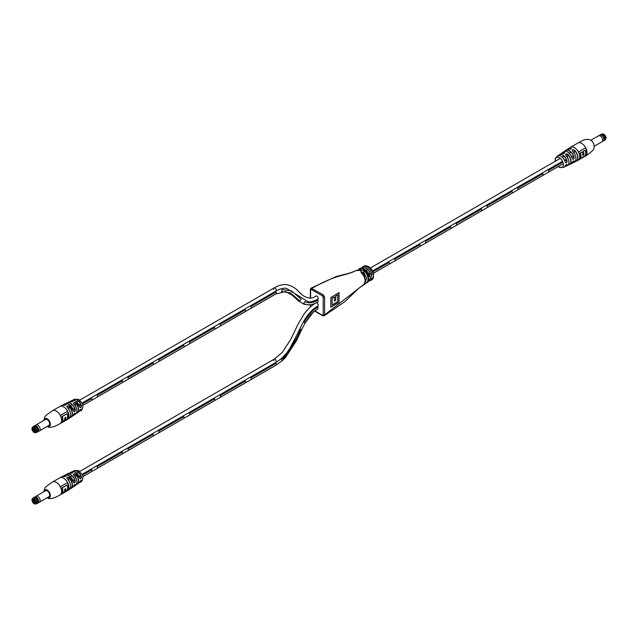 <?xml version="1.0" encoding="UTF-8"?>
<svg xmlns="http://www.w3.org/2000/svg" width="638" height="638" viewBox="0 0 638 638"><rect width="100%" height="100%" fill="white"/><g stroke="black" fill="none" stroke-linecap="round" stroke-linejoin="round"><path stroke-width="0.96" d="M389.18 264.156L373.397 273.271L389.18 264.156A1.826 1.053 60 0 0 389.18 262.377L372.871 271.796L389.18 262.377A1.826 1.053 60 0 1 389.18 264.156M368.166 276.294L367.751 276.549M563.29 163.639L548.425 172.22A1.826 1.053 60 0 0 548.425 170.442A1.826 1.053 60 0 1 548.425 172.22L373.405 273.287M562.852 162.116L548.425 170.442L562.852 162.116M419.916 244.641L394.77 259.156A1.826 1.053 60 0 1 394.77 260.926L419.916 246.412L394.77 260.926A1.826 1.053 60 0 0 394.77 259.156L419.916 244.641A1.826 1.053 60 0 1 419.916 246.412A1.826 1.053 60 0 0 419.916 244.641M450.643 226.897L425.498 241.411A1.826 1.053 60 0 1 425.498 243.19L450.643 228.667L425.498 243.19A1.826 1.053 60 0 0 425.498 241.411L450.643 226.897A1.826 1.053 60 0 1 450.643 228.667A1.826 1.053 60 0 0 450.643 226.897M481.371 209.152L456.234 223.667A1.826 1.053 60 0 1 456.234 225.445L481.371 210.931L456.234 225.445A1.826 1.053 60 0 0 456.234 223.667L481.371 209.152A1.826 1.053 60 0 1 481.371 210.931A1.826 1.053 60 0 0 481.371 209.152M512.107 191.416L486.961 205.93A1.826 1.053 60 0 1 486.961 207.701L512.107 193.186L486.961 207.701A1.826 1.053 60 0 0 486.961 205.93L512.107 191.416A1.826 1.053 60 0 1 512.107 193.186A1.826 1.053 60 0 0 512.107 191.416M542.834 173.672L517.689 188.186A1.826 1.053 60 0 1 517.689 189.964L542.834 175.442L517.689 189.964A1.826 1.053 60 0 0 517.689 188.186L542.834 173.672A1.826 1.053 60 0 1 542.834 175.442A1.826 1.053 60 0 0 542.834 173.672M369.155 280.218A0.989 0.75 -155.4 0 1 368.852 280.832C370.471 278.032 371.491 277.442 371.93 279.061A0.989 0.75 -155.4 0 1 370.582 278.782L370.112 278.511M361.642 268.072A7.903 4.562 60 0 1 362.823 266.756A7.903 4.562 60 0 1 366.77 267.147A7.903 4.562 60 0 1 371.93 274.085C371.491 277.562 370.471 278.152 368.852 275.855A7.903 4.562 -120 0 0 363.7 268.917A7.903 4.562 -120 0 0 359.752 268.526C364.649 268.159 367.783 270.488 369.155 275.512L368.852 275.855M310.618 289.078C338.403 273.144 343.236 276.868 355.725 270.711L357.4 270.472A0.989 0.742 -83 0 1 357.743 270.408L357.743 270.408A0.989 0.742 -83 0 1 358.038 270.544M357.408 270.384L359.242 268.829A7.903 4.562 -120 0 0 359.05 268.933A7.903 4.562 -120 0 0 358.859 269.053M356.275 270.44C349.353 273.734 344.4 274.308 343.93 274.515L336.098 276.573L311.033 288.177L323.195 294.724L324.59 297.141L324.59 314.885L363.365 284.819C366.14 282.108 365.582 278.144 361.682 272.944C360.51 270.48 361.531 269.938 364.737 271.302C368.628 276.461 369.163 280.345 366.348 282.961L366.762 282.714A7.903 4.562 -120 0 1 366.746 282.722A7.903 4.562 -120 0 0 366.762 282.714A7.903 4.562 -120 0 0 366.946 282.618A7.903 4.562 -120 0 0 366.954 282.618A7.903 4.562 -120 0 0 368.166 276.286A7.903 4.562 -120 0 0 362.998 269.324A7.903 4.562 -120 0 0 359.242 268.829M314.813 310.858L322.493 315.292L323.187 314.885A0.989 0.574 -179.9 0 0 324.59 314.885L324.184 315.786L345.126 301.431L358.612 288.424L366.946 282.618A7.903 4.562 -120 0 0 366.954 282.618A7.903 4.562 -120 0 0 368.166 276.286A7.903 4.562 -120 0 0 362.998 269.324M363.365 284.819L363.596 284.684C365.741 285.409 366.06 275.114 362.105 272.881L361.682 272.944M364.378 283.296L366.348 282.961M358.827 269.069L360.43 268.813C361.626 269.994 360.622 270.544 357.4 270.472M360.342 270.241L355.725 270.711M339.033 292.587L330.835 297.523L330.835 307.205L339.033 302.26L339.033 292.587M275.417 362.472A1.826 1.053 -120 0 0 275.911 362.4C281.254 359.306 285.904 354.616 289.867 348.34L297.715 333.355C301.614 325.452 306.112 313.266 317.82 305.945A1.826 1.053 -120 0 0 318.019 304.254A1.826 1.053 -120 0 0 316.56 302.723M317.995 306.926C312.468 310.235 307.843 315.347 304.135 322.278L305.243 322.852L313.322 312.126L317.939 308.752L317.947 306.902A1.826 1.053 -120 0 0 317.461 306.152M275.417 291.175A1.826 1.053 -120 0 0 275.911 291.103C279.787 288.87 283.24 287.921 286.271 288.272L308.018 301.742C309.909 302.348 313.17 301.487 317.82 299.166A1.826 1.053 -120 0 0 317.812 297.053A1.826 1.053 -120 0 0 315.985 296.008C312.54 298.919 308.242 298.783 303.082 295.585L299.142 291.997C297.842 291.199 295.115 286.406 286.629 284.636C282.618 284.269 278.431 285.369 274.093 287.937A1.826 1.053 -120 0 0 273.814 289.421M317.995 300.155C312.899 303.066 308.505 303.552 304.804 301.607L303.656 303.568C307.675 305.65 312.437 305.124 317.939 301.981L317.947 300.123A1.826 1.053 -120 0 0 317.453 299.381M323.187 314.885L323.187 297.141L322.493 295.936L311.32 289.485L310.618 289.883L310.618 298.066M310.618 304.773L310.618 306.639M368.908 275.393L369.466 276.118L370.582 274.428A6.914 3.995 -120 0 0 366.076 268.351A6.914 3.995 -120 0 0 362.392 268.159M365.151 282.506L366.706 278.256L363.772 272.298L361.746 272.362L362.089 273.168M360.295 270.129L358.373 270.464M359.999 270.281L359.999 270.121A0.989 0.75 -84.6 0 1 360.43 268.813M364.737 271.302L363.772 272.298L363.772 275.074M371.93 274.085L370.582 274.428L368.062 272.968M366.954 282.618L370.654 278.415M338.898 292.499L339.033 302.26M338.898 302.181L330.699 307.125M334.32 300.913L335.628 300.139L335.612 296.064L337.638 294.844L335.748 296.144L335.763 300.219L334.456 301L334.448 296.925L332.151 298.289L332.151 304.9L337.781 301.535L337.781 294.923M332.151 298.289L332.151 304.9M332.015 298.209L334.448 296.925M275.911 291.103A1.826 1.053 -120 0 0 275.919 288.998A1.826 1.053 -120 0 0 274.093 287.937A1.826 1.053 60 0 1 275.911 288.998A1.826 1.053 60 0 1 275.911 291.103L81.951 403.088M312.891 304.214L309.701 304.892L304.166 304.31L298.417 300.921L292.284 295.234L285.712 291.526L275.911 293.927A1.826 1.053 -120 0 0 275.552 291.311A1.826 1.053 60 0 1 276.039 292.06L250.894 306.575A1.826 1.053 60 0 1 250.894 308.345L276.039 293.831A1.826 1.053 60 0 1 275.911 293.927A1.826 1.053 60 0 1 275.768 293.99M314.67 303.584L309.47 307.691L304.262 313.736L298.082 324.176L290.609 339.615L282.195 352.527L274.085 359.234A1.826 1.053 60 0 1 275.911 360.287A1.826 1.053 60 0 1 275.911 362.4A1.826 1.053 -120 0 0 275.911 360.287A1.826 1.053 -120 0 0 274.085 359.234A1.826 1.053 -120 0 0 273.814 360.709M282.124 360.749L275.919 365.215A1.826 1.053 -120 0 0 275.552 362.607A1.826 1.053 60 0 1 276.039 363.349L250.894 377.863A1.826 1.053 60 0 1 250.894 379.642L276.039 365.127A1.826 1.053 60 0 1 275.911 365.223A1.826 1.053 60 0 1 275.768 365.279M281.621 291.574L290.354 292.834L299.868 301.016L301.168 299.158L291.542 290.896L282.132 289.556L281.621 291.574M301.75 329.655L300.538 329.288C296.064 340.915 289.78 350.948 281.677 359.377L282.02 360.917L285.449 357.575L296.574 340.485L301.702 329.623M282.793 360.231L301.591 329.998M305.243 322.86L305.243 322.852C309.191 315.977 312.118 313.234 312.309 313.099L313.322 312.126M91.657 471.578L82.78 476.706L91.657 471.578A1.826 1.053 60 0 0 91.657 469.807L82.318 475.198L91.657 469.807A1.826 1.053 60 0 1 91.657 471.578M122.384 452.063L97.239 466.577A1.826 1.053 60 0 1 97.239 468.356L122.384 453.833L97.239 468.356A1.826 1.053 60 0 0 97.239 466.577L122.384 452.063A1.826 1.053 60 0 1 122.384 453.833A1.826 1.053 60 0 0 122.384 452.063M153.112 434.319L127.975 448.833A1.826 1.053 60 0 1 127.975 450.611L153.112 436.097L127.975 450.611A1.826 1.053 60 0 0 127.975 448.833L153.112 434.319A1.826 1.053 60 0 1 153.112 436.097A1.826 1.053 60 0 0 153.112 434.319M183.848 416.574L158.702 431.097A1.826 1.053 60 0 1 158.702 432.867L183.848 418.353L158.702 432.867A1.826 1.053 60 0 0 158.702 431.097L183.848 416.574A1.826 1.053 60 0 1 183.848 418.353A1.826 1.053 60 0 0 183.848 416.574M214.575 398.838L189.43 413.352A1.826 1.053 60 0 1 189.43 415.123L214.575 400.608L189.43 415.123A1.826 1.053 60 0 0 189.43 413.352L214.575 398.838A1.826 1.053 60 0 1 214.575 400.608A1.826 1.053 60 0 0 214.575 398.838M245.311 381.093L220.166 395.608A1.826 1.053 60 0 1 220.166 397.386L245.311 382.864L220.166 397.386A1.826 1.053 60 0 0 220.166 395.608L245.311 381.093A1.826 1.053 60 0 1 245.311 382.864A1.826 1.053 60 0 0 245.311 381.093M250.894 377.863A1.826 1.053 60 0 1 250.894 379.642L276.039 365.127A1.826 1.053 60 0 0 276.039 363.349L250.894 377.863M91.657 400.289L82.78 405.409L91.657 400.289A1.826 1.053 60 0 0 91.657 398.511L82.318 403.902L91.657 398.511A1.826 1.053 60 0 1 91.657 400.289M122.384 380.766L97.239 395.289A1.826 1.053 60 0 1 97.239 397.059L122.384 382.545L97.239 397.059A1.826 1.053 60 0 0 97.239 395.289L122.384 380.766A1.826 1.053 60 0 1 122.384 382.545A1.826 1.053 60 0 0 122.384 380.766M153.112 363.03L127.975 377.544A1.826 1.053 60 0 1 127.975 379.315L153.112 364.8L127.975 379.315A1.826 1.053 60 0 0 127.975 377.544L153.112 363.03A1.826 1.053 60 0 1 153.112 364.8A1.826 1.053 60 0 0 153.112 363.03M183.848 345.286L158.702 359.8A1.826 1.053 60 0 1 158.702 361.579L183.848 347.056L158.702 361.579A1.826 1.053 60 0 0 158.702 359.8L183.848 345.286A1.826 1.053 60 0 1 183.848 347.056A1.826 1.053 60 0 0 183.848 345.286M214.575 327.541L189.43 342.056A1.826 1.053 60 0 1 189.43 343.834L214.575 329.32L189.43 343.834A1.826 1.053 60 0 0 189.43 342.056L214.575 327.541A1.826 1.053 60 0 1 214.575 329.32A1.826 1.053 60 0 0 214.575 327.541M245.311 309.797L220.166 324.319A1.826 1.053 60 0 1 220.166 326.09L245.311 311.575L220.166 326.09A1.826 1.053 60 0 0 220.166 324.319L245.311 309.797A1.826 1.053 60 0 1 245.311 311.575A1.826 1.053 60 0 0 245.311 309.797M250.894 306.575A1.826 1.053 60 0 1 250.894 308.345L276.039 293.831A1.826 1.053 60 0 0 276.039 292.06L250.894 306.575M70.427 473.141A6.986 4.035 -120 0 0 68.641 473.308L72.557 472.694L72.301 472.224C72.907 472.894 72.285 473.197 70.427 473.141L70.531 473.157M63.832 476.554A7.457 4.306 -120 0 0 61.719 476.753L65.961 476.044L65.706 475.557C66.312 476.275 65.69 476.602 63.832 476.554L63.944 476.57M48.767 496.811A3.453 1.994 -120 0 0 48.959 496.723A3.453 1.994 -120 0 0 49.485 493.956A3.453 1.994 -120 0 0 47.228 490.909A3.453 1.994 -120 0 0 45.497 490.734A3.453 1.994 -120 0 0 45.33 490.861M75.611 472.335A6.492 3.748 60 0 1 79.654 478.101L80.675 478.691L81.225 477.096A6.38 3.684 -120 0 0 77.007 471.322A6.38 3.684 -120 0 0 73.266 471.466M68.984 475.621A7.106 4.099 60 0 1 73.522 482.168L74.518 482.743L75.061 481.156A6.962 4.019 -120 0 0 70.419 474.656A6.962 4.019 -120 0 0 66.424 474.712M67.429 490.718L60.443 494.745A7.504 4.33 -120 0 0 60.443 486.682L67.429 482.647A7.504 4.33 60 0 1 67.429 490.718L60.889 494.33M73.131 471.466A6.539 3.78 60 0 1 73.928 470.764A6.539 3.78 60 0 1 77.126 471.131A6.539 3.78 60 0 1 81.441 477.049C81.185 479.026 80.595 479.401 79.654 478.173A6.651 3.836 -120 0 0 75.26 472.12A6.651 3.836 -120 0 0 72.078 471.713L75.332 472.112L79.654 478.173M68.641 473.308L66.264 474.72A7.114 4.107 60 0 1 67.134 474.026A7.114 4.107 60 0 1 70.539 474.465A7.114 4.107 60 0 1 75.284 481.108C75.021 483.078 74.431 483.46 73.522 482.248A7.265 4.195 -120 0 0 68.665 475.422A7.265 4.195 -120 0 0 65.164 474.999L68.737 475.422L73.522 482.248M73.522 486.068L72.421 487.568A7.265 4.195 -120 0 0 73.522 486.068C74.431 484.457 75.021 484.075 75.284 484.928A7.114 4.107 60 0 1 74.239 486.347A7.114 4.107 60 0 1 73.218 486.738L75.619 485.398A6.986 4.035 -120 0 0 73.737 475.15C73.147 473.715 73.777 473.412 75.611 474.241L75.451 474.409C73.856 473.643 73.306 473.906 73.801 475.19L73.737 475.15M79.654 482.001L78.721 483.213A6.651 3.836 -120 0 0 79.654 482.001C80.587 480.406 81.185 480.031 81.441 480.877A6.539 3.78 60 0 1 80.468 482.089A6.539 3.78 60 0 1 79.463 482.424M67.142 478.548C66.543 477.12 67.165 476.793 69.016 477.559L68.856 477.726C67.261 477.017 66.711 477.312 67.205 478.588L67.142 478.548A7.457 4.306 -120 0 1 69.175 489.665L67.349 490.781A7.504 4.33 60 0 1 67.086 490.909M80.077 478.731L79.654 478.101L80.675 478.691M74.566 484.609L75.061 484.888L73.561 485.965M80.723 480.55L81.225 480.837L79.694 481.905M73.522 482.168L73.928 482.799M75.284 481.108L72.628 479.752M81.441 477.049L78.641 475.605M73.29 486.611A6.962 4.019 -120 0 0 75.061 484.888L75.284 484.928M79.527 482.312A6.38 3.684 -120 0 0 81.225 480.837L81.441 480.877M67.357 482.695A7.504 4.33 60 0 1 67.293 490.63M65.243 491.547A7.504 4.33 -120 0 0 65.794 488.652L64.677 489.298A7.504 4.33 60 0 1 64.127 492.193L62.317 493.246A7.504 4.33 -120 0 0 62.317 487.759L67.062 485.016A7.504 4.33 60 0 1 67.062 490.502L65.108 491.467A7.504 4.33 -120 0 0 65.658 488.732M62.317 493.246L62.173 493.166A7.504 4.33 -120 0 0 62.173 487.679L67.062 485.016M70.427 401.844A6.986 4.035 -120 0 0 68.641 402.02L72.557 401.398L72.301 400.935C72.907 401.597 72.285 401.9 70.427 401.844L70.531 401.868M63.832 405.258A7.457 4.306 -120 0 0 61.719 405.465L65.961 404.755L65.706 404.261C66.312 404.978 65.69 405.313 63.832 405.258L63.944 405.282M48.767 425.522A3.453 1.994 -120 0 0 48.959 425.426A3.453 1.994 -120 0 0 49.485 422.659A3.453 1.994 -120 0 0 47.228 419.613A3.453 1.994 -120 0 0 45.497 419.445A3.453 1.994 -120 0 0 45.33 419.565M75.611 401.047A6.492 3.748 60 0 1 79.654 406.805L80.675 407.395L81.225 405.808A6.38 3.684 -120 0 0 77.007 400.034A6.38 3.684 -120 0 0 73.266 400.178M68.984 404.332A7.106 4.099 60 0 1 73.522 410.88L74.518 411.454L75.061 409.867A6.962 4.019 -120 0 0 70.419 403.368A6.962 4.019 -120 0 0 66.424 403.423M67.429 419.421L60.443 423.457A7.504 4.33 -120 0 0 60.443 415.386L67.429 411.358A7.504 4.33 60 0 1 67.429 419.421L60.889 423.042M73.131 400.178A6.539 3.78 60 0 1 73.928 399.476A6.539 3.78 60 0 1 77.126 399.835A6.539 3.78 60 0 1 81.441 405.752C81.185 407.73 80.595 408.113 79.654 406.885A6.651 3.836 -120 0 0 75.26 400.824A6.651 3.836 -120 0 0 72.078 400.417L75.332 400.824L79.654 406.885M68.641 402.02L66.264 403.423A7.114 4.107 60 0 1 67.134 402.738A7.114 4.107 60 0 1 70.539 403.168A7.114 4.107 60 0 1 75.284 409.811C75.021 411.789 74.431 412.164 73.522 410.96A7.265 4.195 -120 0 0 68.665 404.133A7.265 4.195 -120 0 0 65.164 403.702L68.737 404.125L73.522 410.96M73.522 414.78L72.421 416.271A7.265 4.195 -120 0 0 73.522 414.78C74.431 413.161 75.021 412.778 75.284 413.631A7.114 4.107 60 0 1 74.239 415.051A7.114 4.107 60 0 1 73.218 415.442L75.619 414.102A6.986 4.035 -120 0 0 73.737 403.862C73.147 402.426 73.777 402.123 75.611 402.953L75.451 403.112C73.856 402.347 73.306 402.61 73.801 403.894L73.737 403.862M79.654 410.705L78.721 411.925A6.651 3.836 -120 0 0 79.654 410.705C80.587 409.11 81.185 408.735 81.441 409.58A6.539 3.78 60 0 1 80.468 410.8A6.539 3.78 60 0 1 79.463 411.135L80.468 410.8C83.028 410.617 83.514 403.774 81.839 402.881L78.546 399.276L73.928 399.476L72.764 400.816M67.142 407.259C66.543 405.832 67.165 405.497 69.016 406.262L68.856 406.43C67.261 405.728 66.711 406.015 67.205 407.299L67.142 407.259A7.457 4.306 -120 0 1 69.175 418.376L67.349 419.485A7.504 4.33 60 0 1 67.086 419.621M80.077 407.443L79.654 406.805L80.675 407.395M74.566 413.312L75.061 413.599L73.561 414.676M80.723 409.253L81.225 409.54L79.694 410.609M73.522 410.88L73.928 411.502M75.284 409.811L72.628 408.456M81.441 405.752L78.641 404.317M73.29 415.322A6.962 4.019 -120 0 0 75.061 413.599L75.284 413.631M79.527 411.024A6.38 3.684 -120 0 0 81.225 409.54L81.441 409.58M67.357 411.398A7.504 4.33 60 0 1 67.293 419.341M65.243 420.259A7.504 4.33 -120 0 0 65.794 417.364L64.677 418.01A7.504 4.33 60 0 1 64.127 420.905L62.317 421.949A7.504 4.33 -120 0 0 62.317 416.47L67.062 413.727A7.504 4.33 60 0 1 67.062 419.206L65.108 420.179A7.504 4.33 -120 0 0 65.658 417.435M62.317 421.949L62.173 421.87A7.504 4.33 -120 0 0 62.173 416.383L67.062 413.727M35.321 502.178A1.93 1.109 60 0 1 33.958 502.959A1.93 1.109 60 0 1 32.594 500.607A1.93 1.109 60 0 1 33.958 499.817A1.93 1.109 60 0 1 35.321 502.178M34.189 499.969A1.332 0.774 -120 0 0 33.71 499.993A1.332 0.774 -120 0 0 33.439 500.607A1.332 0.774 -120 0 0 34.021 501.946A1.332 0.774 -120 0 0 35.042 502.305A1.332 0.774 -120 0 0 35.305 501.899M37.658 501.915A3.262 1.882 -120 0 0 36.238 498.637A3.262 1.882 -120 0 0 33.726 497.76L32.745 498.326A3.262 1.882 60 0 1 35.257 499.195A3.262 1.882 60 0 1 36.685 502.481A3.262 1.882 60 0 1 36.007 503.972L36.988 503.406A3.262 1.882 -120 0 0 37.658 501.915M35.218 502.122A1.332 0.774 60 0 1 33.854 500.359A1.332 0.774 60 0 1 33.958 499.929M34.308 500.072A1.483 0.853 -120 0 0 35.281 501.787M36.541 503.661A3.381 1.954 -120 0 0 37.267 500.032A3.381 1.954 -120 0 0 33.28 498.015M36.486 503.701A3.437 1.986 -120 0 0 37.116 503.534A3.437 1.986 -120 0 0 37.339 499.993A3.437 1.986 -120 0 0 33.678 497.584A3.437 1.986 -120 0 0 33.224 498.055M37.116 503.534L37.77 503.159A3.437 1.986 -120 0 0 38.224 502.704A3.437 1.986 -120 0 0 38.001 499.618A3.437 1.986 -120 0 0 34.954 497.042A3.437 1.986 -120 0 0 34.332 497.201L33.678 497.584M38.304 502.553A3.262 1.882 -120 0 0 38.392 502.417A3.262 1.882 -120 0 0 38.176 499.482A3.262 1.882 -120 0 0 35.289 497.042A3.262 1.882 -120 0 0 35.122 497.05M38.192 502.752L39.341 502.242A3.437 1.986 -120 0 0 39.452 502.186A3.437 1.986 -120 0 0 39.676 498.645A3.437 1.986 -120 0 0 36.015 496.236A3.437 1.986 -120 0 0 35.911 496.3L34.891 497.042M35.321 430.881A1.93 1.109 60 0 1 33.958 431.671A1.93 1.109 60 0 1 32.594 429.31A1.93 1.109 60 0 1 33.958 428.521A1.93 1.109 60 0 1 35.321 430.881M34.189 428.68A1.332 0.774 -120 0 0 33.71 428.704A1.332 0.774 -120 0 0 33.439 429.31A1.332 0.774 -120 0 0 34.021 430.65A1.332 0.774 -120 0 0 35.042 431.009A1.332 0.774 -120 0 0 35.305 430.61M37.658 430.618A3.262 1.882 -120 0 0 36.238 427.34A3.262 1.882 -120 0 0 33.726 426.471L32.745 427.029A3.262 1.882 60 0 1 35.257 427.907A3.262 1.882 60 0 1 36.685 431.184A3.262 1.882 60 0 1 36.007 432.676L36.988 432.117A3.262 1.882 -120 0 0 37.658 430.618M35.218 430.833A1.332 0.774 60 0 1 33.854 429.071A1.332 0.774 60 0 1 33.958 428.64M34.308 428.776A1.483 0.853 -120 0 0 35.281 430.498M36.541 432.373A3.381 1.954 -120 0 0 37.267 428.736A3.381 1.954 -120 0 0 33.28 426.726M36.486 432.405A3.437 1.986 -120 0 0 37.116 432.245A3.437 1.986 -120 0 0 37.339 428.704A3.437 1.986 -120 0 0 33.678 426.288A3.437 1.986 -120 0 0 33.224 426.758M37.116 432.245L37.77 431.862A3.437 1.986 -120 0 0 38.224 431.408A3.437 1.986 -120 0 0 38.001 428.321A3.437 1.986 -120 0 0 34.954 425.753A3.437 1.986 -120 0 0 34.332 425.913L33.678 426.288M38.304 431.256A3.262 1.882 -120 0 0 38.392 431.121A3.262 1.882 -120 0 0 38.176 428.194A3.262 1.882 -120 0 0 35.289 425.745A3.262 1.882 -120 0 0 35.122 425.761M38.192 431.463L39.341 430.953A3.437 1.986 -120 0 0 39.452 430.897A3.437 1.986 -120 0 0 39.676 427.356A3.437 1.986 -120 0 0 36.015 424.94A3.437 1.986 -120 0 0 35.911 425.012L34.891 425.753M561.623 153.447A6.986 4.035 60 0 1 562.381 152.602A6.986 4.035 60 0 1 564.502 152.243C565.101 153.024 564.478 153.439 562.628 153.487A6.795 3.924 -120 0 0 560.587 153.862L559.279 154.787A6.651 3.836 60 0 1 562.74 155.026A6.651 3.836 60 0 1 567.142 161.079C566.823 163.033 566.177 163.376 565.196 162.108A6.539 3.78 -120 0 0 560.874 156.19A6.539 3.78 -120 0 0 557.532 155.911L555.204 158.591L555.22 161.278M585.182 156.143A7.504 4.33 -120 0 0 585.445 156.015L578.156 160.218A7.504 4.33 -120 0 0 579.312 154.205A7.504 4.33 -120 0 0 574.407 147.593A7.504 4.33 -120 0 0 570.651 147.219L568.019 149.125A7.457 4.306 60 0 1 568.825 148.335A7.457 4.306 60 0 1 571.106 148.032C571.704 148.814 571.082 149.204 569.232 149.196A7.353 4.243 -120 0 0 566.975 149.523L565.579 150.432A7.265 4.195 60 0 1 569.335 150.72A7.265 4.195 60 0 1 574.2 157.546C573.849 159.476 573.187 159.819 572.214 158.559A7.114 4.107 -120 0 0 567.461 151.916A7.114 4.107 -120 0 0 563.761 151.653C567.198 150.6 570.037 152.881 572.27 158.495L572.214 158.559M585.548 155.935L578.562 159.971A7.504 4.33 -120 0 0 578.562 151.9L585.548 147.872A7.504 4.33 60 0 1 585.548 155.935L579.009 159.548M558.266 166.558L559.454 167.427L564.072 167.236A6.539 3.78 -120 0 0 565.196 165.936C566.169 164.381 566.823 164.038 567.142 164.907A6.651 3.836 60 0 1 565.922 166.287A6.651 3.836 60 0 1 564.885 166.526L567.373 165.617A6.795 3.924 -120 0 0 565.946 155.505C565.332 153.965 565.954 153.551 567.812 154.252A6.986 4.035 60 0 1 569.359 164.692A6.986 4.035 60 0 1 568.251 164.931M572.214 162.379L570.866 163.974A7.114 4.107 -120 0 0 572.214 162.379C573.187 160.816 573.841 160.473 574.2 161.358A7.265 4.195 60 0 1 572.836 163.001A7.265 4.195 60 0 1 571.744 163.272L574.328 162.251A7.353 4.243 -120 0 0 572.541 151.206C571.935 149.723 572.557 149.332 574.407 150.034A7.457 4.306 60 0 1 576.281 161.247A7.457 4.306 60 0 1 575.197 161.542L578.156 160.218M567.246 151.796A6.962 4.019 60 0 1 572.23 158.471C573.115 159.58 573.706 159.277 573.985 157.586A7.106 4.099 -120 0 0 569.766 151.246A7.106 4.099 -120 0 0 564.925 151.23M560.802 156.15A6.38 3.684 60 0 1 565.204 162.028C566.105 163.137 566.68 162.834 566.935 161.127A6.492 3.748 -120 0 0 563.027 155.457A6.492 3.748 -120 0 0 558.673 155.552M574.264 153.264L574.264 150.193C572.653 149.555 572.103 149.906 572.613 151.238A7.193 4.155 60 0 1 575.962 158.998M567.668 157.706L567.668 154.412L565.683 154.787L566.026 155.528A6.635 3.828 60 0 1 568.96 162.722M569.359 149.22L571.369 148.542L571.026 148.239A7.297 4.211 -120 0 0 568.163 149.109M562.764 153.511L564.782 152.753L564.439 152.442A6.827 3.94 -120 0 0 561.735 153.431M571.823 163.168A7.106 4.099 -120 0 0 573.985 161.318L574.2 161.358M573.905 160.88L572.262 162.259M564.957 166.43A6.492 3.748 -120 0 0 566.935 164.859L567.142 164.907M572.23 158.471L572.669 159.117M574.2 157.546L571.313 156.039M567.142 161.079L564.159 159.524M575.277 161.43A7.297 4.211 -120 0 0 577.653 157.115A7.297 4.211 -120 0 0 574.264 150.193L574.407 150.034M568.322 164.835A6.827 3.94 -120 0 0 570.755 160.975A6.827 3.94 -120 0 0 567.668 154.412L567.812 154.252M565.946 155.505L566.026 155.489C569.455 160.034 569.901 163.416 567.373 165.617M566.975 149.523L569.232 149.196M571.106 148.032L571.026 148.957M560.587 153.862L562.628 153.487M564.502 152.243L564.439 153.184M585.477 147.912A7.504 4.33 60 0 1 585.413 155.855M580.428 152.976L582.247 151.932L580.293 152.897A7.504 4.33 -120 0 1 580.293 158.383L580.428 158.463A7.504 4.33 -120 0 0 580.428 152.976L580.293 152.897M582.247 151.932A7.504 4.33 60 0 1 582.797 155.457L583.914 154.811L582.805 155.289M583.77 154.731A7.504 4.33 -120 0 0 583.228 151.206L585.182 150.241L583.228 151.206M585.182 150.241A7.504 4.33 60 0 1 585.182 155.72L580.428 158.463M583.914 154.811A7.504 4.33 -120 0 0 583.363 151.286M555.227 159.141L555.546 158.742M555.259 158.87L555.124 158.806A6.571 3.796 -120 0 1 555.14 158.679L555.626 158.32M600.661 134.634A3.437 1.986 60 0 1 600.884 134.466A3.437 1.986 60 0 1 602.599 134.634A3.437 1.986 60 0 1 605.031 138.845A3.437 1.986 60 0 1 604.545 140.248A3.437 1.986 60 0 1 604.322 140.416A3.437 1.986 60 0 1 604.058 140.527M599.808 135.248A3.437 1.986 60 0 1 599.999 135.009A3.437 1.986 60 0 1 600.23 134.841A3.437 1.986 60 0 1 603.54 136.62A3.437 1.986 60 0 1 603.891 140.631A3.437 1.986 60 0 1 603.668 140.799A3.437 1.986 60 0 1 603.109 140.958M599.824 135.312A3.262 1.882 60 0 1 600.135 135.104A3.262 1.882 60 0 1 603.229 136.931A3.262 1.882 60 0 1 603.508 140.647A3.262 1.882 60 0 1 603.396 140.743A3.262 1.882 60 0 1 603.269 140.823M598.324 135.982A3.437 1.986 60 0 1 598.548 135.814A3.437 1.986 60 0 1 598.659 135.758A3.437 1.986 60 0 1 601.921 137.68A3.437 1.986 60 0 1 602.216 141.596A3.437 1.986 60 0 1 602.089 141.7A3.437 1.986 60 0 1 601.985 141.764A3.437 1.986 60 0 1 601.73 141.875M602.599 134.634L602.647 134.658A3.381 1.954 60 0 1 602.647 134.658A3.381 1.954 60 0 1 605.031 138.797A3.381 1.954 60 0 1 605.031 138.821L605.031 138.845M363.939 266.11L368.381 266.453C373.709 270.129 374.865 274.579 371.842 279.795A7.903 4.562 -120 0 0 373.055 273.463A7.903 4.562 -120 0 0 367.887 266.501A7.903 4.562 -120 0 0 363.939 266.11L361.363 268.407M367.647 282.211A7.903 4.562 -120 0 0 368.852 280.832M371.93 279.061A7.903 4.562 60 0 1 370.726 280.441L371.842 279.795M367.935 277.251L368.461 277.554M370.423 278.686L370.582 278.782A6.914 3.995 -120 0 1 369.346 280.082M368.413 280.505A6.914 3.995 60 0 1 367.959 280.895M360.342 270.448L361.14 270.911M366.778 274.165L367.52 274.595M312.014 288.272A0.989 0.574 120 0 0 311.32 289.485M310.618 289.883A0.989 0.574 -179.9 0 1 310.331 289.485L310.331 298.098M323.195 294.724A0.989 0.566 120 0 0 322.493 295.936M324.59 297.141A0.989 0.566 179.9 0 1 323.187 297.141M322.493 315.292A0.989 0.574 120 0 0 322.7 315.738L324.184 315.786M69.773 473.061A6.795 3.924 60 0 1 70.627 472.383A6.795 3.924 60 0 1 72.301 472.224M62.827 476.45A7.353 4.243 60 0 1 63.672 475.749A7.353 4.243 60 0 1 65.706 475.557M61.719 476.753L59.844 477.782A7.504 4.33 60 0 1 63.593 478.149A7.504 4.33 60 0 1 68.497 484.768A7.504 4.33 60 0 1 67.349 490.781L60.06 494.984A7.504 4.33 60 0 0 61.216 488.971A7.504 4.33 60 0 0 56.311 482.36A7.504 4.33 60 0 0 52.555 481.985L46.303 486.403L44.772 488.134L43.735 491.778M44.102 491.563A4.442 2.568 60 0 1 47.228 490.096A4.442 2.568 60 0 1 50.37 495.359A4.442 2.568 60 0 1 47.539 497.52M69.016 477.559A7.353 4.243 60 0 1 71.025 488.477A7.353 4.243 60 0 1 69.989 488.86L72.421 487.568M75.611 474.241A6.795 3.924 60 0 1 77.413 484.138A6.795 3.924 60 0 1 76.4 484.537M70.068 488.732A7.193 4.155 -120 0 0 72.166 484.362A7.193 4.155 -120 0 0 68.856 477.726L68.856 480.597M67.205 478.588A7.297 4.211 60 0 1 70.627 486.044M76.472 484.417A6.635 3.828 -120 0 0 78.37 480.454A6.635 3.828 -120 0 0 75.451 474.409L75.451 477.312M73.801 475.19A6.827 3.94 60 0 1 76.887 481.826M62.979 476.442A7.193 4.155 -120 0 1 65.618 475.765L65.618 476.395M69.917 473.061A6.635 3.828 -120 0 1 72.214 472.439L72.214 473.005M69.773 401.765A6.795 3.924 60 0 1 70.627 401.095A6.795 3.924 60 0 1 72.301 400.935M62.827 405.154A7.353 4.243 60 0 1 63.672 404.452A7.353 4.243 60 0 1 65.706 404.261M61.719 405.465L59.844 406.486A7.504 4.33 60 0 1 63.593 406.861A7.504 4.33 60 0 1 68.497 413.472A7.504 4.33 60 0 1 67.349 419.485L60.06 423.696A7.504 4.33 60 0 0 61.216 417.683A7.504 4.33 60 0 0 56.311 411.063A7.504 4.33 60 0 0 52.555 410.697L46.303 415.115L44.772 416.837L43.735 420.49M44.102 420.275A4.442 2.568 60 0 1 47.228 418.807A4.442 2.568 60 0 1 50.37 424.071A4.442 2.568 60 0 1 47.539 426.224M69.016 406.262A7.353 4.243 60 0 1 71.025 417.188A7.353 4.243 60 0 1 69.989 417.571L72.421 416.271M75.611 402.953A6.795 3.924 60 0 1 77.413 412.842A6.795 3.924 60 0 1 76.4 413.249L78.721 411.925M70.068 417.443A7.193 4.155 -120 0 0 72.166 413.073A7.193 4.155 -120 0 0 68.856 406.43L68.856 409.309M67.205 407.299A7.297 4.211 60 0 1 70.627 414.748M76.472 413.121A6.635 3.828 -120 0 0 78.37 409.165A6.635 3.828 -120 0 0 75.451 403.112L75.451 406.015M73.801 403.894A6.827 3.94 60 0 1 76.887 410.529M62.979 405.146A7.193 4.155 -120 0 1 65.618 404.468L65.618 405.098M69.917 401.773A6.635 3.828 -120 0 1 72.214 401.142L72.214 401.709M32.075 500.304C33.328 498.445 34.588 499.171 35.848 502.481C34.588 504.339 33.328 503.613 32.075 500.304M32.075 499.817A3.262 1.882 60 0 1 32.745 498.326L31.9 500.056C32.514 502.935 33.878 504.243 36.007 503.972M32.075 429.007C33.328 427.149 34.588 427.875 35.848 431.184C34.588 433.043 33.328 432.317 32.075 429.007M32.075 428.521A3.262 1.882 60 0 1 32.745 427.029L31.9 428.768C32.514 431.647 33.878 432.947 36.007 432.676M558.441 166.454A5.726 3.31 -120 0 0 559.343 167.092A5.726 3.31 -120 0 0 563.394 164.756A5.726 3.31 -120 0 0 559.343 157.738A5.726 3.31 -120 0 0 555.395 161.175M558.561 155.56A6.651 3.836 60 0 1 559.279 154.787L558.306 156.039M564.797 151.246A7.265 4.195 60 0 1 565.579 150.432L564.789 151.254M581.689 143.383A7.504 4.33 -120 0 0 577.94 143.016L581.266 141.269C584.544 139.267 587.606 138.861 590.453 140.033C592.271 140.4 595.964 145.99 593.188 149.938C589.065 153.798 586.481 155.832 585.445 156.015A7.504 4.33 -120 0 0 586.593 150.002A7.504 4.33 -120 0 0 581.689 143.383M601.993 134.028C604.122 133.757 605.486 135.065 606.1 137.944L605.255 139.674A3.262 1.882 -120 0 0 605.925 138.183A3.262 1.882 -120 0 0 604.505 134.905A3.262 1.882 -120 0 0 601.993 134.028L601.514 134.299M570.914 152.211L569.216 153.192M563.976 156.222L562.301 157.187M560.244 158.376L370.351 268.008M367.655 269.563L366.164 270.424M562.493 161.294L372.496 270.99M359.05 268.933L359.752 268.526M361.004 272.849L361.746 273.279M367.823 276.78L368.373 277.099M360.342 270.847L360.949 271.198M367.057 274.723L367.751 275.13M368.939 280.895L370.726 280.441M311.033 288.177L310.331 289.485M310.331 304.812L310.331 306.894M314.566 311.049L322.7 315.738M305.187 322.836L301.678 329.686M275.911 365.223L82.78 476.722M274.085 359.234L79.734 471.442M78.291 472.272L76.735 473.173M72.022 475.892L70.483 476.785M275.911 362.4L81.951 474.385M275.911 293.927L82.78 405.433M274.085 287.937L79.734 400.146M78.291 400.983L76.735 401.884M72.022 404.604L70.483 405.489M69.757 473.061L72.078 471.713M62.811 476.45L65.164 474.999M72.764 472.112L73.928 470.764L78.546 470.573L81.839 474.178C83.514 475.071 83.028 481.905 80.468 482.089L79.455 482.44M47.172 497.736L47.547 497.967C49.254 499.187 52.324 498.772 56.742 496.723L60.06 494.984M52.555 481.985L59.844 477.782M78.721 483.213L76.393 484.553M69.175 489.665C71.623 486.954 70.97 483.245 67.205 478.54L66.87 477.91M75.619 485.398C77.796 482.878 77.19 479.457 73.801 475.143L73.458 474.505M69.757 401.765L72.078 400.417M62.811 405.154L65.164 403.702M47.172 426.439L47.547 426.678C49.254 427.891 52.324 427.476 56.742 425.434L60.06 423.696M52.555 410.697L59.844 406.486M69.175 418.376C71.623 415.665 70.97 411.957 67.205 407.251L66.87 406.613M75.619 414.102C77.796 411.582 77.19 408.168 73.801 403.846L73.458 403.208M45.697 490.646L36.015 496.236M49.134 496.595L39.452 502.186M45.697 419.349L36.015 424.94M49.134 425.307L39.452 430.897M561.607 153.447L563.761 151.653M577.94 143.016L570.651 147.219M570.866 163.974L567.764 164.907M566.871 164.429L564.072 167.236M557.532 155.911C560.611 155.01 563.179 157.06 565.244 162.052L565.651 162.682M572.278 150.528L572.613 151.19C576.409 156.031 576.983 159.715 574.328 162.251M604.776 139.945L605.255 139.674M603.668 140.799L604.322 140.416M603.396 140.743L602.089 141.7M594.265 146.222L601.985 141.764M590.828 140.264L598.548 135.814M600.135 135.104L598.659 135.758M600.23 134.841L600.884 134.466"/></g></svg>
